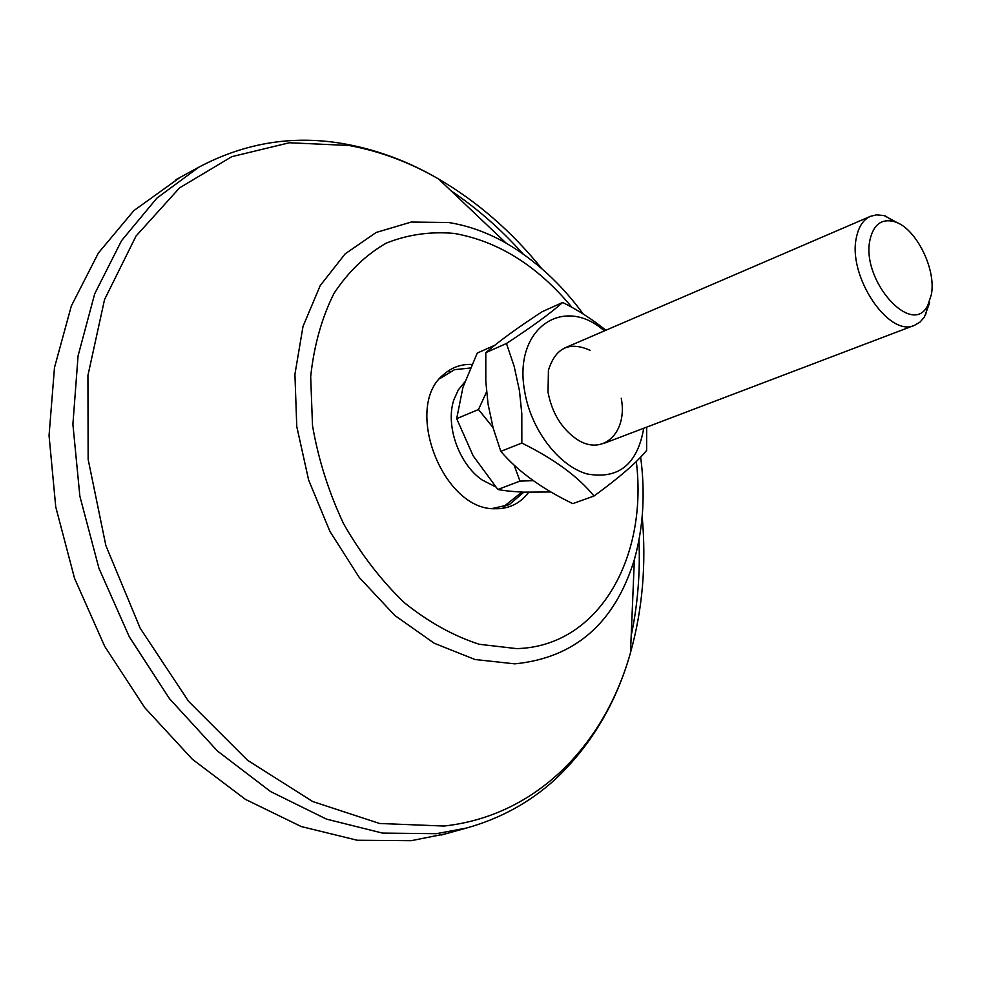 <?xml version="1.0" encoding="UTF-8"?>
<svg xmlns="http://www.w3.org/2000/svg" width="981" height="981" viewBox="0 0 981 981"><rect width="100%" height="100%" fill="white"/><g stroke="black" fill="none" stroke-linecap="round" stroke-linejoin="round"><path stroke-width="1.47" d="M445.877 833.764L411.211 840.692L357.268 840.251L301.253 826.554L245.446 799.38L192.374 759.269L144.624 707.522L104.66 646.271L74.544 578.324L55.745 506.932L49.05 435.564L54.482 367.581L71.343 305.937L98.37 253.037L133.882 210.596L179.989 177.463M528.698 492.29C520.96 502.554 510.843 508.023 498.36 508.71L495.564 508.722C442.823 511.064 402.578 406.146 443.915 374.337C451.898 367.335 461.193 364.037 471.824 364.442M439.684 378.727L454.497 369.678L470.242 368.01M449.531 371.701L451.076 371.554M505.436 505.718L504.222 506.687M523.854 492.155L509.2 504.688L492.254 508.501M495.589 486.87L482.198 480.003C458.85 464.123 445.153 425.141 453.909 399.684L458.36 389.813L464.7 382.075M929.645 302.773L924.31 317.243L919.957 322.136L914.648 325.251C888.896 338.102 847.093 275.514 856.499 237.12C858.731 226.452 863.403 219.523 870.515 216.311L876.487 214.851L884.139 215.599L899.025 223.631M931.349 294.643L927.879 305.116C912.588 338.249 860.46 280.161 870.073 239.425C873.63 224.441 881.625 218.481 894.034 221.559C915.347 227.04 936.512 268.684 931.349 294.643M514.105 465.117L519.979 481.119L533.1 480.653M486.564 391.91L478.507 409.518L493.014 427.52M519.979 481.119L497.858 489.47L473.149 455.822L456.68 418.654L462.958 387.299L477.244 353.074L494.608 345.337M550.746 491.971L523.707 492.155C512.977 491.665 504.357 490.77 497.858 489.47M478.507 409.518L456.68 418.654M589.986 350.278C569.397 341.081 555.54 347.752 548.428 370.266L548.023 392.216C551.935 412.707 561.328 428.256 576.227 438.875C602.432 457.146 628.024 432.731 621.243 398.249M604.321 330.916C563.67 294.57 513.406 328.206 524.492 390.279C530.341 428.783 558.361 465.84 587.079 473.946C618.508 479.648 637.392 464.418 643.744 428.243M605.89 330.241C591.825 318.997 577.417 309.738 562.665 302.467C550.77 313.062 532.033 326.734 506.454 343.485L514.167 366.379L519.464 390.732L521.806 413.737L521.843 443.056C554.216 459.034 578.275 476.692 594.008 496.03C619.685 477.269 637.233 462.051 646.638 450.377L646.675 427.115M594.008 496.03L572.769 503.633C541.733 488.624 517.747 471.199 500.813 451.358L493.185 428.145L488.035 403.927L485.803 381.327L485.803 352.67C499.17 341.118 517.956 327.47 542.186 311.713L562.665 302.467M521.843 443.056L500.813 451.358M506.454 343.485L485.803 352.67M450.978 190.755C477.073 208.34 501.095 229.382 523.02 253.92M638.962 540.114C640.299 572.99 637.711 604.823 631.2 635.602M642.187 516.509C646.418 564.173 642.518 609.569 630.489 652.721C616.215 703.475 590.832 745.965 554.326 780.165C529.225 802.752 499.942 818.706 466.502 828.038L436.324 833.691L382.48 833.09L326.477 819.123L270.609 791.581L217.414 750.992L169.492 698.68L129.308 636.816L98.922 568.22L79.866 496.214L72.901 424.283L78.075 355.821L94.703 293.822L121.534 240.688L156.85 198.15L198.775 167.224L175.967 179.658M640.642 457.097C645.412 493.21 643.315 527.386 634.364 559.611L630.489 652.721C604.848 744.481 536.705 815.984 443.976 826.039L379.549 823.476L312.706 801.538L247.568 760.287L188.61 701.378L140.16 628.183L105.862 545.571L88.143 459.329L87.922 375.49L104.538 299.585L136.052 236.029L179.597 187.849L231.835 156.653L289.37 142.76L349.015 145.495C379.892 151.16 409.739 162.319 438.556 178.971C477.22 201.571 511.628 231.455 541.757 268.622M634.364 559.611C614.817 623.107 574.964 657.859 514.804 663.855L474.976 659.502L434.191 643.229L394.816 615.479L359.291 577.502L329.923 531.432L308.635 480.028L296.765 426.527L294.925 374.276L303.019 326.403L320.211 285.594L345.165 253.846L376.152 232.472L411.272 222.049L448.587 222.515C468.158 225.593 487.336 232.46 506.135 243.129L438.556 178.971C409.322 161.926 378.776 150.375 346.906 144.33C295.293 134.569 245.912 142.196 198.775 167.224M636.313 461.511C648.098 557.968 598.582 646.626 516.619 648.613L479.255 644.284C453.553 635.97 428.55 622.089 404.258 602.641C381.057 580.274 360.836 553.995 343.62 523.805C328.696 492.082 318.322 459.341 312.51 425.595L310.683 376.63C314.03 345.471 321.805 317.709 334.03 293.344C348.439 271.578 365.839 254.852 386.195 243.153C407.728 234.569 430.377 231.32 454.142 233.417C498.299 241.179 537.613 265.863 572.07 307.507M466.502 828.038L441.462 834.99M506.135 243.129C535.577 260.382 561.279 284.024 583.241 314.043M440.947 377.55L443.915 374.337M493.983 508.465L498.36 508.71M914.648 325.251L603.585 443.51M927.879 305.116L925.512 315.257M894.034 221.559L885.279 215.918M870.515 216.311L564.848 347.912M503.241 506.993L521.904 492.082"/></g></svg>
